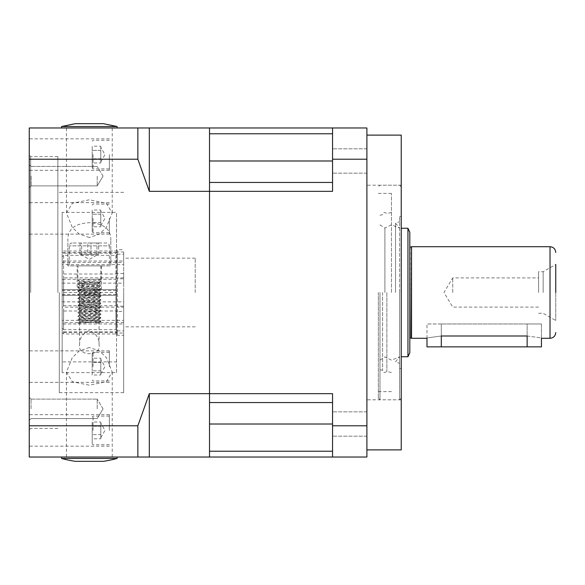 <?xml version="1.0" encoding="UTF-8"?>
<svg xmlns="http://www.w3.org/2000/svg" width="585" height="585" viewBox="0 0 585 585"><rect width="100%" height="100%" fill="white"/><g stroke="black" fill="none" stroke-linecap="round" stroke-linejoin="round"><path stroke-width="0.44" stroke-dasharray="2.92 2.19" d="M366.897 292.5L366.897 449.88L366.897 292.5M401.237 449.88L401.237 135.12M332.558 402.553L209.518 402.553L332.558 402.553L209.518 402.553L209.518 457.031L332.558 457.031L332.558 393.668L332.558 451.225L209.518 451.225L209.518 191.332L332.558 191.332L332.558 159.215L366.897 159.215L366.897 425.785L332.558 425.785L332.558 393.668L209.518 393.668L209.518 127.969L332.558 127.969L332.558 159.215M366.897 424.015L366.897 411.855L366.897 424.015M332.558 182.447L332.558 148.824L332.558 182.447L209.518 182.447L332.558 182.447L332.558 191.332L332.558 182.447L209.518 182.447L209.518 133.775L332.558 133.775L332.558 160.985L332.558 133.775M366.897 160.985L366.897 148.824L366.897 160.985M332.558 451.225L332.558 457.031L366.897 457.031L366.897 425.785M366.897 159.215L366.897 127.969L332.558 127.969M332.558 425.785L332.558 457.031M332.558 160.985L332.558 173.145L332.558 160.985L332.558 173.145L332.558 160.985L209.518 160.985M332.558 424.015L332.558 436.176L332.558 424.015L332.558 436.176L332.558 424.015L209.518 424.015M401.237 292.5L401.237 399.804L401.237 292.5M538.58 292.5L538.58 271.725L538.58 292.5M452.739 292.5L452.739 277.904L452.739 292.5M543.158 292.5L543.158 271.725L543.158 292.5M555.75 292.5L555.75 264.457L555.75 320.543L555.75 264.457L543.158 271.725L538.58 271.725M409.814 352.733L409.814 232.267M407.95 228.26L407.95 356.74M411.248 247.002L411.248 337.998M411.533 246.716L411.533 338.284M527.136 346.868L441.295 346.868L441.295 323.973L441.295 335.987L441.295 323.973L426.984 323.973L441.295 323.973L441.295 335.987C422.838 338.496 422.838 338.496 441.295 335.987L527.136 335.987C545.593 338.496 545.593 338.496 527.136 335.987L527.136 323.973L441.295 323.973L541.439 323.973L527.136 323.973L541.439 323.973L541.439 338.284L541.439 323.973L426.984 323.973L527.136 323.973L527.136 346.868L541.439 346.868M382.605 292.5L382.605 370.356L382.605 292.5M386.875 292.5L386.875 371.424L386.875 292.5M391.445 292.5L391.445 193.386L391.445 292.5M378.341 292.5L378.341 398.166L378.341 292.5M379.979 292.5L379.979 399.804L379.979 292.5M399.548 292.5L399.548 399.804L399.548 292.5M399.628 292.5L399.628 216.494L399.628 292.5M395.533 292.5L395.533 223.207L395.533 292.5M384.893 292.5L384.893 228.121L384.893 292.5M426.984 346.868L441.295 346.868M100.788 422.019L100.788 430.421L100.788 422.019L92.203 422.019L92.203 434.618L92.203 422.019M92.203 430.421L92.203 443.869L92.203 430.421M109.373 430.421L109.373 414.685L109.373 430.421M92.203 438.816L92.203 434.618L92.203 438.816L100.788 438.816L100.788 434.618L92.203 434.618L100.788 434.618L100.788 430.421L100.788 437.697L100.788 426.224L100.788 438.816M100.788 426.224L92.203 426.224L100.788 426.224M100.788 358.21L100.788 366.612L100.788 358.21L92.203 358.21L92.203 370.81L92.203 358.21M92.203 366.612L92.203 353.164L92.203 366.612M109.373 366.612L109.373 350.876L109.373 366.612M92.203 375.007L92.203 370.81L92.203 375.007L100.788 375.007L100.788 370.81L92.203 370.81L100.788 370.81L100.788 366.612L100.788 373.881L100.788 362.407L100.788 375.007M100.788 362.407L92.203 362.407L100.788 362.407M100.788 209.993L100.788 218.388L100.788 209.993L92.203 209.993L92.203 222.592L92.203 209.993M92.203 218.388L92.203 231.835L92.203 218.388M109.373 218.388L109.373 234.124L109.373 218.388M92.203 226.79L92.203 222.592L92.203 226.79L100.788 226.79L100.788 222.592L92.203 222.592L100.788 222.592L100.788 218.388L100.788 225.664L100.788 214.19L100.788 226.79M100.788 214.19L92.203 214.19L100.788 214.19M100.788 146.184L100.788 154.579L100.788 146.184L92.203 146.184L92.203 158.776L92.203 146.184M92.203 154.579L92.203 168.027L92.203 154.579M109.373 154.579L109.373 170.315L109.373 154.579M92.203 162.981L92.203 158.776L92.203 162.981L100.788 162.981L100.788 158.776L92.203 158.776L100.788 158.776L100.788 154.579L100.788 161.855L100.788 150.382L100.788 162.981M100.788 150.382L92.203 150.382L100.788 150.382M89.337 127.969L112.232 127.969L89.337 127.969M89.337 237.503L79.238 234.088L72.277 227.353L66.449 212.925L72.364 203.258L89.337 199.807L106.294 203.244L112.232 212.925L106.382 227.382L99.428 234.095L89.337 237.503M89.337 457.031L112.232 457.031L89.337 457.031M89.337 347.497L79.238 350.912L72.277 357.647L66.449 372.075L72.364 381.742L89.337 385.193L106.294 381.756L112.232 372.075L106.382 357.618L99.428 350.905L89.337 347.497M29.25 408.842L29.25 397.325L29.25 408.842M31.042 408.842L31.042 399.109L31.042 408.842M97.205 408.842L97.205 399.109L97.205 408.842M29.25 176.158L29.25 164.641L29.25 176.158M31.042 176.158L31.042 185.891L31.042 176.158M97.205 176.158L97.205 185.891L97.205 176.158M29.25 218.388L29.25 234.124L29.25 218.388M29.25 154.579L29.25 170.315L29.25 154.579M29.25 366.612L29.25 350.876L29.25 366.612M29.25 430.421L29.25 414.685L29.25 430.421M30.683 292.5L30.683 156.583L30.683 292.5M57.864 292.5L57.864 156.583L57.864 292.5M59.297 292.5L59.297 392.652L59.297 292.5M123.676 292.5L123.676 392.652L123.676 292.5M195.214 292.5L195.214 258.161L195.214 292.5M29.25 292.5L29.25 429.851L29.25 292.5M149.314 191.332L149.314 127.969L209.518 127.969L209.518 191.332L149.314 191.332L137.863 159.215L137.863 127.969L149.314 127.969M149.314 457.031L137.863 457.031L137.863 425.785L149.314 393.668L209.518 393.668L209.518 457.031L149.314 457.031L149.314 393.668M137.863 457.031L29.25 457.031L29.25 425.785L137.863 425.785M137.863 127.969L29.25 127.969L29.25 425.785M137.863 159.215L29.25 159.215M61.586 457.031L117.095 457.031L61.586 457.031M61.586 458.464L117.095 458.464M75.319 461.324L103.362 461.324M66.105 127.969L117.095 127.969L66.105 127.969M117.095 126.535L61.586 126.535M117.38 306.204L115.954 305.714L63.589 305.714L62.156 305.165L62.156 256.683L63.589 255.36L115.954 255.36L117.38 254.168L117.38 306.204L123.676 306.204L123.676 301.86L62.156 301.86M115.954 255.36L115.954 305.714M63.589 255.36L63.589 305.714M62.156 256.683L62.156 305.165M117.38 254.168L123.676 254.168L123.676 264.639L62.156 264.639M123.676 301.86L123.676 264.639M123.676 306.204L123.676 254.168M62.156 279.835L62.156 328.317L62.156 279.835L63.589 279.286L63.589 329.64L115.954 329.64L115.954 279.286L63.589 279.286M62.156 328.317L63.589 329.64M115.954 329.64L117.38 330.832L117.38 278.796L115.954 279.286M117.38 330.832L123.676 330.832L123.676 320.361L62.156 320.361M62.156 283.14L123.676 283.14L123.676 278.796L117.38 278.796M123.676 283.14L123.676 320.361M123.676 278.796L123.676 330.832M117.38 251.974L115.954 253.166L63.589 253.166L62.156 254.497L62.156 262.453L62.156 261.027L123.676 261.027L123.676 277.853L123.676 273.509L117.38 273.509L117.38 249.722L117.38 251.974L123.676 251.974L123.676 262.453L62.156 262.453M123.676 277.853L62.156 277.853L62.156 274.548L63.589 273.999L115.954 273.999L117.38 273.509M115.954 273.999L115.954 253.166M63.589 273.999L63.589 253.166M62.156 274.548L62.156 254.497M62.156 277.853L62.156 261.027M123.676 262.453L123.676 261.027M123.676 251.974L123.676 273.509M62.156 307.147L62.156 310.452L63.589 311.001L115.954 311.001L117.38 311.491L117.38 335.278L123.676 335.278L123.676 333.026L117.38 333.026L115.954 331.834L63.589 331.834L62.156 330.503L62.156 322.547L62.156 323.973L123.676 323.973L123.676 307.147L62.156 307.147L62.156 323.973M123.676 335.278L123.676 311.491L117.38 311.491M115.954 311.001L115.954 333.991L117.38 335.278L117.38 333.026M123.676 333.026L123.676 322.547L62.156 322.547M123.676 322.547L123.676 323.973M63.589 311.001L63.589 333.991L115.954 333.991L115.954 331.834M62.156 310.452L62.156 332.558L63.589 333.991L63.589 331.834M62.156 295.359L116.525 295.359L116.525 372.623L62.156 372.623L62.156 295.345L116.525 295.359L62.156 295.345L62.156 330.503M123.676 307.147L123.676 311.491M116.525 295.345L116.525 332.558L62.156 332.558L62.156 252.442L62.156 289.655L116.525 289.641L62.156 289.655L116.525 289.641L116.525 212.377L62.156 212.377L62.156 289.641M79.611 344.675C79.297 338.24 82.543 333.516 89.366 330.503C96.145 333.545 99.384 338.262 99.07 344.675C101.768 356.667 76.935 356.696 79.611 344.675L79.611 295.359L99.07 295.359L79.611 295.359M99.07 344.675L99.07 295.359M77.176 289.641L101.498 289.641L77.176 289.641L77.176 265.89L101.498 265.89L77.176 265.89M101.498 289.641L101.498 265.89M116.525 372.623L116.525 361.888L62.156 361.888L62.156 372.623M110.799 240.325C111.165 229.371 104.035 223.499 89.41 222.709C74.697 223.455 67.524 229.327 67.882 240.325L67.882 265.89L110.799 265.89L110.799 240.325L110.799 265.89L67.882 265.89L67.882 240.325M62.156 212.377L62.156 292.5L116.525 292.5L116.525 212.377M116.525 292.5L116.525 361.888M116.525 332.558L116.525 289.655M62.156 292.5L62.156 361.888M62.156 294.504L116.525 294.504M62.156 290.496L116.525 290.496M80.752 254.446L89.337 259.396L97.922 254.446L80.752 254.446L87.706 254.446L87.706 242.994L98.624 242.994L87.706 242.994M72.174 242.994A2.859 2.859 0 0 0 69.308 245.861L69.308 265.89L109.373 265.89L109.373 245.861L69.308 245.861L109.373 245.861A2.859 2.859 0 0 0 106.507 242.994L72.174 242.994L106.507 242.994M77.893 323.117L80.05 323.117C85.768 322.649 101.402 322.159 100.788 321.684C101.49 321.092 77.191 320.492 77.893 319.9C77.191 319.3 101.49 318.708 100.788 318.108C101.49 317.516 77.191 316.916 77.893 316.324C77.191 315.724 101.49 315.132 100.788 314.533C101.49 313.94 77.191 313.341 77.893 312.741C77.191 312.149 101.49 311.549 100.788 310.957C101.49 310.357 77.191 309.765 77.893 309.165C77.191 308.573 101.49 307.973 100.788 307.381C101.49 306.781 77.191 306.189 77.893 305.589C77.191 304.997 101.49 304.397 100.788 303.805C101.49 303.205 77.191 302.613 77.893 302.014C77.191 301.421 101.49 300.822 100.788 300.229C101.49 299.63 77.191 299.03 77.893 298.438C77.191 297.838 101.49 297.246 100.788 296.646C101.49 296.054 77.191 295.454 77.893 294.862C77.191 294.262 101.49 293.67 100.788 293.07C101.49 292.478 77.191 291.878 77.893 291.286C77.191 290.686 101.49 290.094 100.788 289.495C101.49 288.902 77.191 288.303 77.893 287.71C77.191 287.111 101.49 286.518 100.788 285.919C101.49 285.319 77.191 284.727 77.893 284.127C77.191 283.535 101.49 282.935 100.788 282.343L100.788 281.626L98.529 280.193L100.788 278.767L100.788 265.89L77.893 265.89L100.788 265.89M98.529 323.117L80.152 321.326L98.529 319.542L80.152 317.75L98.529 315.966L80.152 314.174L98.529 312.39L80.152 310.598L98.529 308.807L80.196 307.074L98.529 305.231L80.196 303.498L98.529 301.655L80.196 299.922L98.529 298.079L80.196 296.346L98.529 294.504L80.196 292.661L98.529 290.928L80.152 289.136L98.529 287.352L80.152 285.56L98.485 283.827L100.788 282.343C101.49 281.743 77.191 281.151 77.893 280.551C77.191 279.959 101.49 279.359 100.788 278.767L100.788 281.626C101.49 282.226 77.191 282.818 77.893 283.418L80.196 281.933L98.529 280.193M80.196 285.612L77.929 284.171L77.893 283.418C77.191 284.01 101.49 284.61 100.788 285.202L98.485 283.718L80.196 281.933M98.485 280.252L100.788 278.767M80.196 282.036L77.893 280.551L77.893 265.89M98.485 323.066L100.788 321.684L100.752 320.931L98.485 319.49M80.196 321.384L77.929 319.936L77.893 319.183C77.191 319.776 101.49 320.375 100.788 320.968C101.49 321.567 77.191 322.167 77.893 322.759L80.196 321.275M98.485 319.593L100.788 318.108L100.752 317.355L98.485 315.907M80.196 317.801L77.929 316.361L77.893 315.608C77.191 316.2 101.49 316.799 100.788 317.392C101.49 317.991 77.191 318.584 77.893 319.183L80.196 317.699M98.485 316.017L100.788 314.533L100.752 313.772L98.485 312.332M80.196 314.225L77.929 312.785L77.893 312.032C77.191 312.624 101.49 313.224 100.788 313.816C101.49 314.416 77.191 315.008 77.893 315.608L80.196 314.123M98.485 312.441L100.788 310.957L100.752 310.196L98.485 308.756M80.196 310.65L77.929 309.209L77.893 308.456C77.191 309.048 101.49 309.648 100.788 310.24C101.49 310.84 77.191 311.432 77.893 312.032L80.196 310.547M98.485 308.865L100.788 307.381L100.752 306.62L98.485 305.18M80.196 307.074L77.929 305.633L77.893 304.873C77.191 305.472 101.49 306.065 100.788 306.664C101.49 307.257 77.191 307.856 77.893 308.456L80.196 306.971M98.485 305.29L100.788 303.805L100.752 303.045L98.485 301.604M80.196 303.498L77.929 302.057L77.893 301.297C77.191 301.897 101.49 302.489 100.788 303.089C101.49 303.681 77.191 304.28 77.893 304.873L80.196 303.396M98.485 301.706L100.788 300.229L100.752 299.469L98.485 298.028M80.196 299.922L77.929 298.482L77.893 297.721C77.191 298.321 101.49 298.913 100.788 299.513C101.49 300.105 77.191 300.705 77.893 301.297L80.196 299.812M98.485 298.131L100.788 296.646L100.752 295.893L98.485 294.452M80.196 296.346L77.929 294.906L77.893 294.145C77.191 294.745 101.49 295.337 100.788 295.937C101.49 296.529 77.191 297.129 77.893 297.721L80.196 296.237M98.485 294.555L100.788 293.07L100.752 292.317L98.485 290.877M80.196 292.771L77.929 291.323L77.893 290.57C77.191 291.162 101.49 291.761 100.788 292.354C101.49 292.953 77.191 293.546 77.893 294.145L80.196 292.661M98.485 290.979L100.788 289.495L100.752 288.741L98.485 287.293M80.196 289.187L77.929 287.747L77.893 286.994C77.191 287.586 101.49 288.186 100.788 288.778C101.49 289.378 77.191 289.97 77.893 290.57L80.196 289.085M98.485 287.403L100.752 285.963L100.788 285.202C101.49 285.802 77.191 286.394 77.893 286.994L80.196 285.509M109.373 265.89L69.308 265.89M80.057 254.446L98.624 254.446L80.057 254.446L80.057 242.994M81.688 254.446L81.688 242.994M90.975 254.446L90.975 242.994M98.624 254.446L98.624 242.994M96.986 254.446L96.986 242.994M87.706 254.446L97.922 254.446M410.107 247.002L410.107 337.998M550.024 246.716L550.024 338.284M93.059 430.421L93.059 416.11L93.059 430.421M93.059 366.612L93.059 352.302L93.059 366.612M93.059 218.388L93.059 232.698L93.059 218.388M93.059 154.579L93.059 168.889L93.059 154.579M401.237 185.196L366.897 185.196M366.897 411.855L332.558 411.855L366.897 411.855M366.897 148.824L332.558 148.824L366.897 148.824M366.897 436.176L332.558 436.176L366.897 436.176M366.897 173.145L332.558 173.145L366.897 173.145M401.237 399.804L366.897 399.804M538.58 307.096L452.739 307.096L443.971 292.5L452.739 277.904L538.58 277.904M426.984 338.284L426.984 323.973L426.984 338.284M538.58 313.275L543.158 313.275L555.75 320.543M379.979 369.698L382.605 370.356C382.963 372.74 384.389 373.098 386.875 371.424L391.445 372.565M378.341 193.386L391.445 193.386M378.341 398.166L379.979 399.804L399.548 399.804L401.237 398.085M399.628 216.494L401.237 216.494M379.979 224.845L384.893 228.121L391.445 224.845L399.628 228.121L395.533 223.207L399.628 221.569M379.979 360.155L384.893 356.879L391.445 360.155L399.628 356.879L395.533 361.793L399.628 363.431M379.979 215.302L382.605 214.644C382.963 212.26 384.389 211.902 386.875 213.576L391.445 212.435M399.628 368.506L401.237 368.506M401.237 186.915L399.548 185.196L379.979 185.196L378.341 186.834M378.341 391.614L391.445 391.614M100.788 437.697L104.986 430.421L100.788 423.145M109.373 444.724L93.059 444.724L92.203 443.869M109.373 416.11L93.059 416.11L92.203 416.973M100.788 373.881L104.986 366.612L100.788 359.336M109.373 380.915L93.059 380.915L92.203 380.06M109.373 352.302L93.059 352.302L92.203 353.164M100.788 225.664L104.986 218.388L100.788 211.119M109.373 232.698L93.059 232.698L92.203 231.835M109.373 204.085L93.059 204.085L92.203 204.94M100.788 161.855L104.986 154.579L100.788 147.303M109.373 168.889L93.059 168.889L92.203 168.027M109.373 140.276L93.059 140.276L92.203 141.131M66.449 212.925L66.449 127.969M66.449 372.075L66.449 457.031M31.042 399.109L29.25 397.325L31.042 399.109L97.205 399.109L31.042 399.109M103.055 408.842L97.205 399.109L103.055 408.842L97.205 418.567L31.042 418.567L29.25 420.359L31.042 418.567L97.205 418.567L103.055 408.842M31.042 166.432L29.25 164.641L31.042 166.432L97.205 166.432L31.042 166.432M103.055 176.158L97.205 166.432L103.055 176.158L97.205 185.891L31.042 185.891L29.25 187.675L31.042 185.891L97.205 185.891L103.055 176.158M109.373 202.651L29.25 202.651M109.373 138.842L29.25 138.842M109.373 350.876L29.25 350.876M109.373 414.685L29.25 414.685M57.864 156.583L30.683 156.583L29.25 155.149M123.676 192.348L59.297 192.348L57.864 190.922M195.214 258.161L123.676 258.161M57.864 428.417L30.683 428.417L29.25 429.851M195.214 326.839L123.676 326.839M123.676 392.652L59.297 392.652L57.864 394.078M109.373 446.158L29.25 446.158M109.373 382.349L29.25 382.349M109.373 170.315L29.25 170.315M109.373 234.124L29.25 234.124M112.232 372.075L112.232 457.031M112.232 212.925L112.232 127.969M116.525 252.442L62.156 252.442L63.589 251.009L115.954 251.009L117.38 249.722L123.676 249.722"/><path stroke-width="0.88" d="M366.897 135.12L401.237 135.12L401.237 449.88L366.897 449.88M332.558 133.775L209.518 133.775L209.518 127.969L366.897 127.969L366.897 159.215L332.558 159.215L332.558 191.332L209.518 191.332L209.518 393.668L332.558 393.668L332.558 425.785L366.897 425.785L366.897 159.215M332.558 182.447L209.518 182.447L209.518 402.553L332.558 402.553M366.897 425.785L366.897 457.031L209.518 457.031L209.518 451.225L332.558 451.225M332.558 159.215L332.558 127.969M332.558 457.031L332.558 425.785M407.95 228.26L409.814 232.267L409.814 352.733L407.95 356.74L407.95 228.26L401.237 228.26M411.248 337.998L411.533 246.716L411.533 338.284L410.107 337.998L409.814 246.716M441.295 346.868L441.295 335.987C422.838 338.496 422.838 338.496 441.295 335.987L527.136 335.987C545.593 338.496 545.593 338.496 527.136 335.987L527.136 346.868L426.984 346.868L426.984 338.284L411.533 338.284M555.75 292.5L555.75 264.457M555.75 252.442C555.414 248.961 553.505 247.053 550.024 246.716L550.024 338.284L541.439 338.284L541.439 346.868L527.136 346.868M149.314 393.668L137.863 425.785L137.863 457.031L209.518 457.031L209.518 393.668L149.314 393.668L149.314 457.031M137.863 425.785L29.25 425.785L29.25 457.031L137.863 457.031M149.314 127.969L149.314 191.332L209.518 191.332L209.518 127.969L137.863 127.969L137.863 159.215L149.314 191.332M137.863 159.215L29.25 159.215L29.25 127.969L137.863 127.969M29.25 159.215L29.25 425.785M117.095 457.031L117.095 458.464A116.174 116.174 0 0 1 103.362 461.324L75.319 461.324A116.174 116.174 0 0 1 61.586 458.464L61.586 457.031M117.095 458.464L61.586 458.464M75.319 123.676L103.362 123.676L75.319 123.676L61.586 126.535L117.095 126.535L117.095 127.969M332.558 424.015L209.518 424.015M332.558 160.985L209.518 160.985M550.024 338.284C553.505 337.947 555.414 336.039 555.75 332.558M407.95 356.74L401.237 356.74M550.024 246.716L411.533 246.716M411.248 247.002L410.107 247.002M103.362 123.676L117.095 126.535M61.586 127.969L61.586 126.535"/></g></svg>
